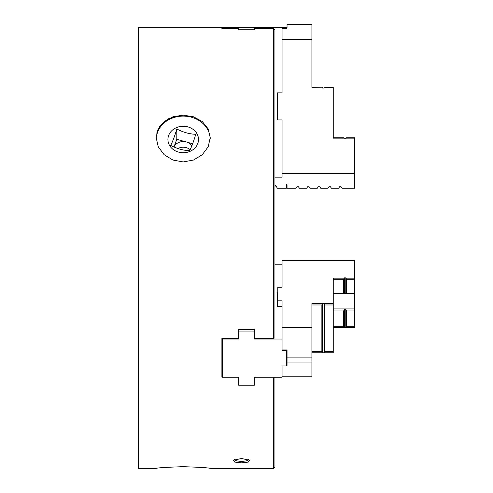 <?xml version="1.0" encoding="UTF-8"?>
<svg xmlns="http://www.w3.org/2000/svg" width="493" height="493" viewBox="0 0 493 493"><rect width="100%" height="100%" fill="white"/><g stroke="black" fill="none" stroke-linecap="round" stroke-linejoin="round"><path stroke-width="0.74" d="M156.719 133.165L158.259 128.864M159.393 126.855L168.205 118.825L183.057 115.14M183.217 115.14L172.858 116.804L164.101 121.58L158.253 128.876L156.195 137.707L158.253 146.785L164.114 154.673L172.877 160.034L183.217 161.938L193.558 160.034L202.315 154.673L208.175 146.797L210.234 137.707L208.175 128.87L202.327 121.58L193.583 116.81L183.217 115.14L193.62 116.816L202.407 121.648M238.68 27.497L238.68 29.777L254.32 29.777L254.32 27.497L222.325 27.497L222.325 28.6L221.899 28.6L221.899 27.497L138.422 27.497L138.422 468.35L156.195 468.35M273.523 28.6L273.523 338.494L274.94 337.779L274.94 30.03L273.523 28.6L254.32 28.6M222.325 28.6L238.68 28.6M241.521 458.521L233.312 460.234L234.748 462.101L241.521 462.853L248.299 462.101L249.729 460.234L241.521 458.521M234.428 459.587A7.112 1.843 180 0 0 241.521 461.306A7.112 1.843 180 0 0 248.62 459.587M210.215 138.607A27.023 23.399 0 0 0 183.217 116.095A27.023 23.399 0 0 0 156.213 138.607M183.217 466.686C166.794 467.247 157.791 467.795 156.195 468.35C157.797 467.795 166.807 467.241 183.217 466.686C199.622 467.241 208.631 467.795 210.234 468.35C208.619 467.795 199.616 467.241 183.217 466.686C199.622 467.241 208.631 467.795 210.234 468.35C208.619 467.795 199.616 467.241 183.217 466.686L180.586 466.705M189.632 150.704C191.666 146.778 193.706 141.312 195.746 134.293C189.448 134.065 183.137 132.297 176.802 128.993C174.769 135.982 172.729 141.448 170.683 145.404C176.981 148.695 183.297 150.464 189.632 150.704M169.604 145.527A15.289 13.237 0 0 0 190.181 151.283A15.289 13.237 0 0 0 196.824 133.467A15.289 13.237 0 0 0 176.254 127.712A15.289 13.237 0 0 0 169.604 145.527M333.25 308.92L354.578 308.92L354.578 293.273L333.25 293.273M190.138 149.656A9.952 8.621 0 0 0 177.936 148.541M191.839 145.854A9.952 8.621 0 0 0 186.274 141.959A9.952 8.621 0 0 0 173.974 146.957L176.802 139.309L176.802 128.993M333.25 137.775L343.633 137.775L333.25 137.775M287.031 184.69L286.322 184.69L287.031 184.69L287.031 188.258L295.942 188.258L296.959 186.761L298.438 186.761L299.448 188.258L306.609 188.258L307.626 186.761L309.099 186.761L310.115 188.258L317.27 188.258L318.287 186.761L319.766 186.761L320.783 188.258L327.937 188.258L328.954 186.761L330.433 186.761L331.45 188.258L338.605 188.258L339.622 186.761L341.101 186.761L342.117 188.258L354.578 188.258L354.578 138.157L346.117 138.157L346.474 137.775L354.578 137.775L346.474 137.775L345.79 138.73L344.311 138.73L343.633 137.775L343.991 138.157L333.25 138.157L333.25 87.169L324.382 87.427L333.25 87.427M311.915 87.169L321.874 87.169L311.915 87.169M333.25 279.697L343.633 279.697L343.633 293.273L344.311 293.273L344.311 277.886L343.633 279.697M333.25 326.292L343.633 326.292L343.633 310.941L333.25 310.941M354.578 308.92L354.578 326.292L346.474 326.292L346.474 310.941L345.79 309.721L344.311 309.721L343.633 310.941M354.578 310.941L346.474 310.941M333.25 293.36L354.578 293.36M354.578 293.273L354.578 279.697L346.474 279.697L346.474 293.273L345.79 293.273L345.79 277.886L344.311 277.886M311.915 304.976L321.874 304.976L321.874 351.62L311.915 351.62M333.25 351.62L333.25 304.976L324.714 304.976L324.714 351.62L333.25 351.62L333.25 352.803L322.206 352.803L321.874 351.62M192.664 143.746L176.802 139.309M254.32 27.497L286.322 27.497L286.322 28.224L287.031 28.224L287.031 24.65L311.915 24.65L311.915 87.427L321.874 87.169M282.051 28.224L287.031 28.224M354.578 138.157L354.578 137.775M324.382 87.427L324.03 88.044L322.558 88.044L322.206 87.427M286.322 365.59L287.031 365.59L287.031 357.092L311.915 357.092L311.915 303.54L322.206 303.54L321.874 304.976M346.474 279.697L346.117 278.169L354.578 278.169L354.578 279.697M346.117 278.169L345.79 277.886M324.714 304.976L324.382 303.54L333.25 303.54L333.25 278.169L343.991 278.169M333.25 303.54L333.25 304.976M282.051 349.95L287.031 349.95L287.031 350.492M286.322 350.055L287.031 350.055M287.031 349.95L287.031 357.092M287.031 362.022L311.915 362.022L311.915 357.092M324.714 351.62L324.382 352.803M333.25 327.432L343.991 327.432L343.633 326.292M346.474 326.292L346.117 327.432L343.991 327.432M346.117 327.432L354.578 327.432L354.578 326.292M311.915 327.537L282.051 327.537L282.051 300.804L277.787 300.804L277.787 287.277L282.051 287.277L282.051 260.514L354.578 260.514L354.578 278.169M311.915 362.022L311.915 376.8L282.051 376.8M311.915 352.803L322.206 352.803M324.382 303.54L322.206 303.54M274.94 177.178L282.051 177.178L282.051 173.481L354.578 173.481M286.322 184.69L286.322 188.258L277.43 188.258L275.655 185.559L274.94 186.607M282.051 173.481L282.051 119.953L277.787 119.953L277.787 92.887L282.051 92.887L282.051 39.428L311.915 39.428M282.051 39.428L282.051 27.497M282.051 327.537L282.051 350.313L286.322 350.313L286.322 349.95M286.322 350.313L286.322 365.954L282.051 365.954L282.051 373.109M277.787 119.91L277.078 119.91L277.078 92.887L277.787 92.887M277.787 300.804L277.787 306.35L282.051 306.35M282.051 287.277L282.051 264.205L274.94 264.205M254.32 384.115L254.32 377.225L254.32 385.23L238.68 385.23L238.68 377.225L222.325 377.225L222.325 339.048L238.68 339.048L238.68 329.589L254.32 329.589L254.32 329.928L254.32 329.589M238.68 331.043L254.32 331.043L254.32 329.928M222.325 339.048L222.325 338.494L238.68 338.494M254.32 377.225L282.051 377.225L282.051 365.954M254.32 331.043L254.32 339.048L282.051 339.048M277.787 292.836L277.078 292.836L277.078 306.35L277.787 306.35M277.078 292.836L277.078 306.35M254.32 338.494L273.523 338.494M238.68 329.928L238.68 329.589M221.899 338.494L221.899 376.67L221.899 338.494L222.325 338.494M221.899 376.67L222.325 376.67M238.68 377.225L238.68 384.115M274.94 377.225L274.94 466.926L273.523 468.35L273.523 377.225M344.311 327.149L344.311 309.721M345.79 327.149L345.79 309.721M322.558 303.232L322.558 352.495M324.03 303.232L324.03 352.495M210.234 468.35L273.523 468.35"/></g></svg>
